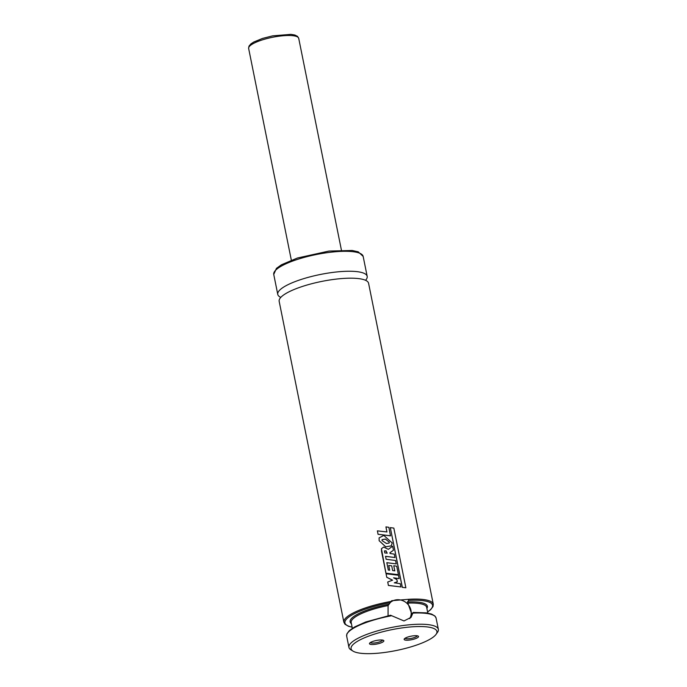 <?xml version="1.0" encoding="UTF-8"?>
<svg xmlns="http://www.w3.org/2000/svg" width="687" height="687" viewBox="0 0 687 687"><rect width="100%" height="100%" fill="white"/><g stroke="black" fill="none" stroke-linecap="round" stroke-linejoin="round"><path stroke-width="1.03" d="M365.544 280.296A45.608 11.104 168.6 0 0 367.184 276.354A45.608 11.104 168.6 0 0 320.279 274.491A45.608 11.104 168.6 0 0 277.763 294.388A45.608 11.104 168.6 0 0 280.794 297.385M427.597 611.988L430.655 609.661L433.025 606.509L433.282 604.199L368.584 283.293A45.608 11.104 168.6 0 0 321.679 281.43A45.608 11.104 168.6 0 0 279.162 301.327L343.869 622.224L344.986 624.243L348.455 626.261L352.13 627.205M388.069 615.732L388.086 605.565L391.684 600.704L408.078 599.339L408.782 600.429L407.443 601.992L411.779 614.058L413.136 612.469L411.058 617.347L403.999 620.954L390.542 615.234L365.776 621.958L354.595 626.956L349.331 630.614L346.918 633.809L346.669 636.102L348.936 647.377A45.608 11.104 168.6 0 0 350.92 649.825L352.981 651.096A43.788 10.657 168.6 0 0 383.217 652.65A43.788 10.657 168.6 0 0 436.073 634.341A43.788 10.657 168.6 0 0 391.891 629.653A43.788 10.657 168.6 0 0 352.981 651.096M412.303 613.439A38.498 9.369 168.6 0 0 411.633 613.457L411.779 614.058M413.136 612.469L413.196 613.087A45.608 11.104 168.6 0 1 436.082 618.077L438.358 629.352A45.608 11.104 168.6 0 0 391.453 627.48A45.608 11.104 168.6 0 0 348.936 647.377M436.073 634.341L437.473 632.366A45.608 11.104 168.6 0 0 438.358 629.352M383.638 641.383A7.342 1.786 168.6 0 0 383.544 640.404A7.342 1.786 168.6 0 0 376.313 640.49A7.342 1.786 168.6 0 0 369.606 643.212A7.342 1.786 168.6 0 0 375.025 644.329A7.342 1.786 168.6 0 0 383.638 641.383M418.306 637.089A7.342 1.786 168.6 0 0 418.211 636.11A7.342 1.786 168.6 0 0 410.981 636.205A7.342 1.786 168.6 0 0 404.274 638.919A7.342 1.786 168.6 0 0 409.692 640.035A7.342 1.786 168.6 0 0 418.306 637.089M405.081 638.232A6.2 1.511 168.6 0 0 410.774 638.472A6.2 1.511 168.6 0 0 417.009 636.145A6.2 1.511 168.6 0 0 417.198 635.784M370.422 642.517A6.2 1.511 168.6 0 0 376.107 642.757A6.2 1.511 168.6 0 0 382.341 640.43A6.2 1.511 168.6 0 0 382.53 640.078M409.701 618.652A12.77 11.825 40.7 0 0 406.489 602.92A12.77 11.825 40.7 0 0 390.456 602.362M397.326 581.803L394.321 582.816L400.22 583.684L400.873 586.93L388.413 585.418L387.726 582.009L392.603 580.172L386.772 577.278L386.068 573.757L398.494 575.242L399.173 578.626L393.591 577.81L396.88 579.588L397.326 581.803L394.286 582.868M393.557 577.861L399.173 578.626M392.569 580.223L386.764 577.32L386.068 573.757M400.873 586.93L388.404 585.47L387.726 582.009M384.471 551.223L385.957 550.742L387.202 553.155L384.746 552.949L384.505 550.819M384.454 551.266L385.931 550.794L387.167 553.207M381.534 551.206L381.448 548.681L383.647 547.067L388.37 549.334L392.646 546.174L393.462 550.244L389.898 552.76L390.061 553.49L394.261 554.117L394.948 557.526L385.536 556.307L386.128 559.261L395.557 560.498L396.244 563.907L386.824 562.67L388.31 570.047L389.692 570.201L388.739 565.453L391.71 565.83L392.655 570.545L394.802 570.845L393.771 565.753L396.7 566.182L398.417 574.684L385.948 573.198L381.431 548.724M398.417 574.684L385.948 573.198M385.939 573.241L381.517 551.257M394.742 570.837L393.771 565.753M389.658 570.193L388.739 565.453M386.798 562.722L396.244 563.907M385.51 556.358L394.948 557.526M389.855 552.812L393.462 550.244M382.058 539.664L385.416 539.097L389.349 542.232L389.117 543.073L386.42 543.486L382.032 540.6L382.075 539.639L385.45 539.046L389.349 542.232M389.297 542.283L389.091 543.099M385.665 546.758L379.164 540.712L379.104 537.861L383.827 535.431L392.191 542.945L391.289 545.856L385.639 546.809L379.164 540.712M391.255 545.882L385.639 546.809M379.147 540.763L379.095 537.904M390.56 535.791L378.082 534.28L377.395 530.862L386.953 531.953L385.931 526.886L388.851 527.307L390.499 535.851L378.082 534.28M386.893 531.944L385.931 526.886M378.065 534.331L377.395 530.862M405.871 587.797L402.342 587.325L390.302 527.616L393.831 528.097L405.871 587.797L402.342 587.325M402.273 587.376L390.302 527.616M273.744 274.439L276.449 268.359L281.472 264.77L297.377 258.029L328.961 251.064L352.165 250.472L358.202 251.82L363.157 256.406A45.608 11.104 168.6 0 0 316.252 254.542A45.608 11.104 168.6 0 0 273.744 274.439L277.763 294.388M433.282 604.199A45.608 11.104 168.6 0 0 408.078 599.339M391.092 601.443A45.608 11.104 168.6 0 0 343.869 622.224M390.19 602.731A44.698 10.88 168.6 0 0 350.482 615.904A44.698 10.88 168.6 0 0 352.105 627.111M427.58 611.894A44.698 10.88 168.6 0 0 408.782 600.429M388.851 604.285A39.408 9.592 168.6 0 0 351.418 623.702M426.893 608.484A39.408 9.592 168.6 0 0 407.443 601.992M388.086 605.565A38.498 9.369 168.6 0 0 351.194 622.559L352.354 628.313M427.821 613.096L426.661 607.342A38.498 9.369 168.6 0 0 408.001 603.1M391.272 615.801A45.608 11.104 168.6 0 0 346.669 636.102M262.305 39.906A25.539 6.217 168.6 0 0 248.642 48.442L248.986 46.141L250.901 43.899L253.743 42.027L262.563 38.412L272.627 35.861L290.936 34.35L294.878 35.028L297.505 36.359L298.716 38.343A25.539 6.217 168.6 0 0 262.305 39.906M363.157 256.406L367.184 276.354M413.196 612.435L426.404 612.864L431.53 614.058L434.948 616.041L436.082 618.077M248.642 48.442L291.34 260.175M298.716 38.343L341.413 250.077"/></g></svg>
